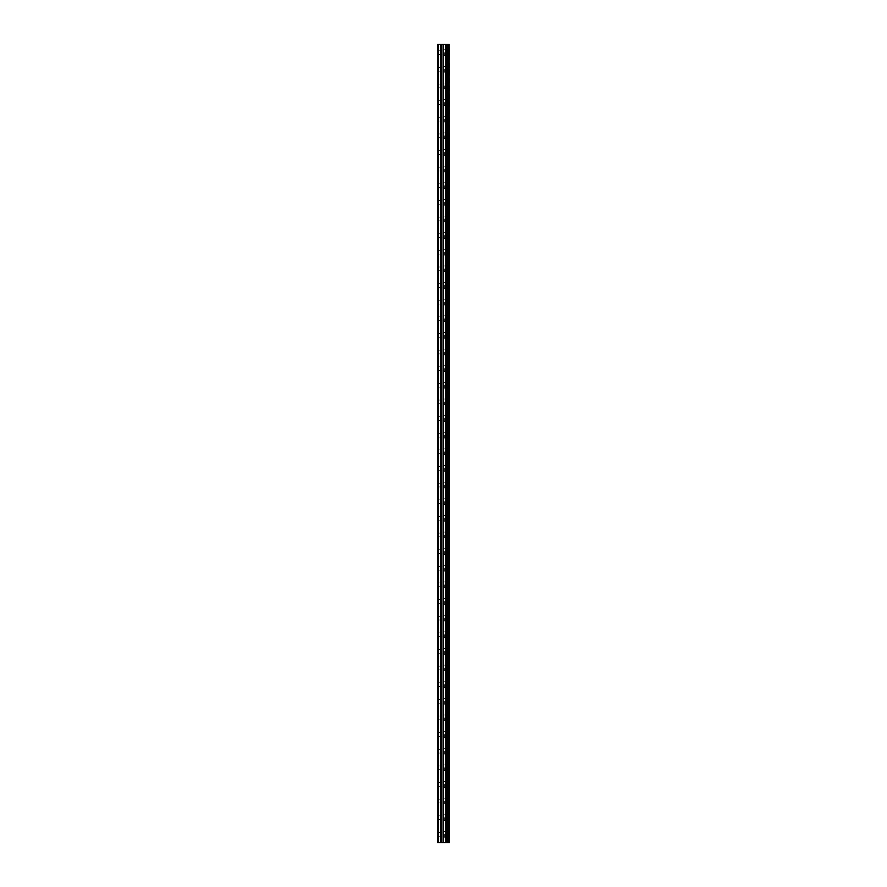 <?xml version="1.0" encoding="UTF-8"?>
<svg xmlns="http://www.w3.org/2000/svg" width="887" height="887" viewBox="0 0 887 887"><rect width="100%" height="100%" fill="white"/><g stroke="black" fill="none" stroke-linecap="round" stroke-linejoin="round"><path stroke-width="0.67" stroke-dasharray="4.43 3.33" d="M437.679 52.666L437.679 54.539L437.679 52.666M444.332 52.666L444.332 55.571L444.332 52.666M449.321 52.666L449.321 55.571L449.321 52.666M437.679 69.297L437.679 71.171L437.679 69.297M444.332 69.297L444.332 72.202L444.332 69.297M449.321 69.297L449.321 72.202L449.321 69.297M437.679 85.928L437.679 87.802L437.679 85.928M444.332 85.928L444.332 88.833L444.332 85.928M449.321 85.928L449.321 88.833L449.321 85.928M437.679 102.559L437.679 104.433L437.679 102.559M444.332 102.559L444.332 105.464L444.332 102.559M449.321 102.559L449.321 105.464L449.321 102.559M437.679 119.191L437.679 121.064L437.679 119.191M444.332 119.191L444.332 122.096L444.332 119.191M449.321 119.191L449.321 122.096L449.321 119.191M437.679 135.822L437.679 137.696L437.679 135.822M444.332 135.822L444.332 138.727L444.332 135.822M449.321 135.822L449.321 138.727L449.321 135.822M437.679 152.453L437.679 154.327L437.679 152.453M444.332 152.453L444.332 155.358L444.332 152.453M449.321 152.453L449.321 155.358L449.321 152.453M437.679 169.084L437.679 170.958L437.679 169.084M444.332 169.084L444.332 171.989L444.332 169.084M449.321 169.084L449.321 171.989L449.321 169.084M437.679 185.716L437.679 187.589L437.679 185.716M444.332 185.716L444.332 188.621L444.332 185.716M449.321 185.716L449.321 188.621L449.321 185.716M437.679 202.347L437.679 204.221L437.679 202.347M444.332 202.347L444.332 205.252L444.332 202.347M449.321 202.347L449.321 205.252L449.321 202.347M437.679 218.978L437.679 220.852L437.679 218.978M444.332 218.978L444.332 221.883L444.332 218.978M449.321 218.978L449.321 221.883L449.321 218.978M437.679 235.609L437.679 237.483L437.679 235.609M444.332 235.609L444.332 238.514L444.332 235.609M449.321 235.609L449.321 238.514L449.321 235.609M437.679 252.241L437.679 254.114L437.679 252.241M444.332 252.241L444.332 255.146L444.332 252.241M449.321 252.241L449.321 255.146L449.321 252.241M437.679 268.872L437.679 270.746L437.679 268.872M444.332 268.872L444.332 271.777L444.332 268.872M449.321 268.872L449.321 271.777L449.321 268.872M437.679 285.503L437.679 287.377L437.679 285.503M444.332 285.503L444.332 288.408L444.332 285.503M449.321 285.503L449.321 288.408L449.321 285.503M437.679 302.134L437.679 304.008L437.679 302.134M444.332 302.134L444.332 305.039L444.332 302.134M449.321 302.134L449.321 305.039L449.321 302.134M437.679 318.766L437.679 320.639L437.679 318.766M444.332 318.766L444.332 321.671L444.332 318.766M449.321 318.766L449.321 321.671L449.321 318.766M437.679 335.397L437.679 337.271L437.679 335.397M444.332 335.397L444.332 338.302L444.332 335.397M449.321 335.397L449.321 338.302L449.321 335.397M437.679 352.028L437.679 353.902L437.679 352.028M444.332 352.028L444.332 354.933L444.332 352.028M449.321 352.028L449.321 354.933L449.321 352.028M437.679 368.659L437.679 370.533L437.679 368.659M444.332 368.659L444.332 371.564L444.332 368.659M449.321 368.659L449.321 371.564L449.321 368.659M437.679 385.291L437.679 387.164L437.679 385.291M444.332 385.291L444.332 388.196L444.332 385.291M449.321 385.291L449.321 388.196L449.321 385.291M437.679 401.922L437.679 403.796L437.679 401.922M444.332 401.922L444.332 404.827L444.332 401.922M449.321 401.922L449.321 404.827L449.321 401.922M437.679 418.553L437.679 420.427L437.679 418.553M444.332 418.553L444.332 421.458L444.332 418.553M449.321 418.553L449.321 421.458L449.321 418.553M437.679 435.184L437.679 437.058L437.679 435.184M444.332 435.184L444.332 438.089L444.332 435.184M449.321 435.184L449.321 438.089L449.321 435.184M437.679 451.816L437.679 453.689L437.679 451.816M444.332 451.816L444.332 454.721L444.332 451.816M449.321 451.816L449.321 454.721L449.321 451.816M437.679 468.447L437.679 470.321L437.679 468.447M444.332 468.447L444.332 471.352L444.332 468.447M449.321 468.447L449.321 471.352L449.321 468.447M437.679 485.078L437.679 486.952L437.679 485.078M444.332 485.078L444.332 487.983L444.332 485.078M449.321 485.078L449.321 487.983L449.321 485.078M437.679 501.709L437.679 503.583L437.679 501.709M444.332 501.709L444.332 504.614L444.332 501.709M449.321 501.709L449.321 504.614L449.321 501.709M437.679 518.341L437.679 520.214L437.679 518.341M444.332 518.341L444.332 521.246L444.332 518.341M449.321 518.341L449.321 521.246L449.321 518.341M437.679 534.972L437.679 536.846L437.679 534.972M444.332 534.972L444.332 537.877L444.332 534.972M449.321 534.972L449.321 537.877L449.321 534.972M437.679 551.603L437.679 553.477L437.679 551.603M444.332 551.603L444.332 554.508L444.332 551.603M449.321 551.603L449.321 554.508L449.321 551.603M437.679 568.234L437.679 570.108L437.679 568.234M444.332 568.234L444.332 571.139L444.332 568.234M449.321 568.234L449.321 571.139L449.321 568.234M437.679 584.866L437.679 586.739L437.679 584.866M444.332 584.866L444.332 587.771L444.332 584.866M449.321 584.866L449.321 587.771L449.321 584.866M437.679 601.497L437.679 603.371L437.679 601.497M444.332 601.497L444.332 604.402L444.332 601.497M449.321 601.497L449.321 604.402L449.321 601.497M437.679 618.128L437.679 620.002L437.679 618.128M444.332 618.128L444.332 621.033L444.332 618.128M449.321 618.128L449.321 621.033L449.321 618.128M437.679 634.759L437.679 636.633L437.679 634.759M444.332 634.759L444.332 637.664L444.332 634.759M449.321 634.759L449.321 637.664L449.321 634.759M437.679 651.391L437.679 653.264L437.679 651.391M444.332 651.391L444.332 654.296L444.332 651.391M449.321 651.391L449.321 654.296L449.321 651.391M437.679 668.022L437.679 669.896L437.679 668.022M444.332 668.022L444.332 670.927L444.332 668.022M449.321 668.022L449.321 670.927L449.321 668.022M437.679 684.653L437.679 686.527L437.679 684.653M444.332 684.653L444.332 687.558L444.332 684.653M449.321 684.653L449.321 687.558L449.321 684.653M437.679 701.284L437.679 703.158L437.679 701.284M444.332 701.284L444.332 704.189L444.332 701.284M449.321 701.284L449.321 704.189L449.321 701.284M437.679 717.916L437.679 719.789L437.679 717.916M444.332 717.916L444.332 720.821L444.332 717.916M449.321 717.916L449.321 720.821L449.321 717.916M437.679 734.547L437.679 736.421L437.679 734.547M444.332 734.547L444.332 737.452L444.332 734.547M449.321 734.547L449.321 737.452L449.321 734.547M437.679 751.178L437.679 753.052L437.679 751.178M444.332 751.178L444.332 754.083L444.332 751.178M449.321 751.178L449.321 754.083L449.321 751.178M437.679 767.809L437.679 769.683L437.679 767.809M444.332 767.809L444.332 770.714L444.332 767.809M449.321 767.809L449.321 770.714L449.321 767.809M437.679 784.441L437.679 786.314L437.679 784.441M444.332 784.441L444.332 787.346L444.332 784.441M449.321 784.441L449.321 787.346L449.321 784.441M437.679 801.072L437.679 802.946L437.679 801.072M444.332 801.072L444.332 803.977L444.332 801.072M449.321 801.072L449.321 803.977L449.321 801.072M437.679 817.703L437.679 819.577L437.679 817.703M444.332 817.703L444.332 820.608L444.332 817.703M449.321 817.703L449.321 820.608L449.321 817.703M437.679 834.334L437.679 836.208L437.679 834.334M444.332 834.334L444.332 837.239L444.332 834.334M449.321 834.334L449.321 837.239L449.321 834.334M448.822 834.334L448.822 837.239L448.822 834.334M448.822 817.703L448.822 820.608L448.822 817.703M448.822 801.072L448.822 803.977L448.822 801.072M448.822 784.441L448.822 787.346L448.822 784.441M448.822 767.809L448.822 770.714L448.822 767.809M448.822 751.178L448.822 754.083L448.822 751.178M448.822 734.547L448.822 737.452L448.822 734.547M448.822 717.916L448.822 720.821L448.822 717.916M448.822 701.284L448.822 704.189L448.822 701.284M448.822 684.653L448.822 687.558L448.822 684.653M448.822 668.022L448.822 670.927L448.822 668.022M448.822 651.391L448.822 654.296L448.822 651.391M448.822 634.759L448.822 637.664L448.822 634.759M448.822 618.128L448.822 621.033L448.822 618.128M448.822 601.497L448.822 604.402L448.822 601.497M448.822 584.866L448.822 587.771L448.822 584.866M448.822 568.234L448.822 571.139L448.822 568.234M448.822 551.603L448.822 554.508L448.822 551.603M448.822 534.972L448.822 537.877L448.822 534.972M448.822 518.341L448.822 521.246L448.822 518.341M448.822 501.709L448.822 504.614L448.822 501.709M448.822 485.078L448.822 487.983L448.822 485.078M448.822 468.447L448.822 471.352L448.822 468.447M448.822 451.816L448.822 454.721L448.822 451.816M448.822 435.184L448.822 438.089L448.822 435.184M448.822 418.553L448.822 421.458L448.822 418.553M448.822 401.922L448.822 404.827L448.822 401.922M448.822 385.291L448.822 388.196L448.822 385.291M448.822 368.659L448.822 371.564L448.822 368.659M448.822 352.028L448.822 354.933L448.822 352.028M448.822 335.397L448.822 338.302L448.822 335.397M448.822 318.766L448.822 321.671L448.822 318.766M448.822 302.134L448.822 305.039L448.822 302.134M448.822 285.503L448.822 288.408L448.822 285.503M448.822 268.872L448.822 271.777L448.822 268.872M448.822 252.241L448.822 255.146L448.822 252.241M448.822 235.609L448.822 238.514L448.822 235.609M448.822 218.978L448.822 221.883L448.822 218.978M448.822 202.347L448.822 205.252L448.822 202.347M448.822 185.716L448.822 188.621L448.822 185.716M448.822 169.084L448.822 171.989L448.822 169.084M448.822 152.453L448.822 155.358L448.822 152.453M448.822 135.822L448.822 138.727L448.822 135.822M448.822 119.191L448.822 122.096L448.822 119.191M448.822 102.559L448.822 105.464L448.822 102.559M448.822 85.928L448.822 88.833L448.822 85.928M448.822 69.297L448.822 72.202L448.822 69.297M448.822 52.666L448.822 55.571L448.822 52.666M444.487 842.65L443.578 842.65L444.487 842.65M443.422 842.65L442.513 842.65L443.422 842.65M442.513 842.65L444.642 842.65L442.513 842.65M442.358 842.65L444.387 842.65L442.358 842.65M438.3 842.65L438.3 44.35L437.679 44.35L437.679 842.65L437.679 44.35L437.679 842.65L437.679 44.35L437.679 842.65L440.695 842.65L440.695 44.35L449.321 44.35L449.321 842.65L449.066 44.35M449.066 842.65L440.695 842.65M444.487 44.35L443.578 44.35L444.487 44.35M443.422 44.35L442.513 44.35L443.422 44.35M442.358 44.35L444.642 44.35L442.358 44.35M438.3 44.35L440.695 44.35M437.89 842.65L437.89 44.35L437.89 842.65M440.795 842.65L440.795 44.35M441.349 842.65L441.349 44.35M441.526 842.65L441.526 44.35M441.538 842.65L441.538 44.35M441.715 842.65L441.715 44.35M443.234 842.65L443.234 44.35M443.378 842.65L443.378 44.35M445.95 842.65L445.95 44.35M446.094 842.65L446.094 44.35M447.613 842.65L447.613 44.35M447.791 842.65L447.791 44.35M447.802 842.65L447.802 44.35M447.979 842.65L447.979 44.35M448.534 842.65L448.534 44.35M448.634 842.65L448.634 44.35M449.155 842.65L449.155 44.35M437.679 54.539L444.332 54.539M437.679 71.171L444.332 71.171M437.679 87.802L444.332 87.802M437.679 104.433L444.332 104.433M437.679 121.064L444.332 121.064M437.679 137.696L444.332 137.696M437.679 154.327L444.332 154.327M437.679 170.958L444.332 170.958M437.679 187.589L444.332 187.589M437.679 204.221L444.332 204.221M437.679 220.852L444.332 220.852M437.679 237.483L444.332 237.483M437.679 254.114L444.332 254.114M437.679 270.746L444.332 270.746M437.679 287.377L444.332 287.377M437.679 304.008L444.332 304.008M437.679 320.639L444.332 320.639M437.679 337.271L444.332 337.271M437.679 353.902L444.332 353.902M437.679 370.533L444.332 370.533M437.679 387.164L444.332 387.164M437.679 403.796L444.332 403.796M437.679 420.427L444.332 420.427M437.679 437.058L444.332 437.058M437.679 453.689L444.332 453.689M437.679 470.321L444.332 470.321M437.679 486.952L444.332 486.952M437.679 503.583L444.332 503.583M437.679 520.214L444.332 520.214M437.679 536.846L444.332 536.846M437.679 553.477L444.332 553.477M437.679 570.108L444.332 570.108M437.679 586.739L444.332 586.739M437.679 603.371L444.332 603.371M437.679 620.002L444.332 620.002M437.679 636.633L444.332 636.633M437.679 653.264L444.332 653.264M437.679 669.896L444.332 669.896M437.679 686.527L444.332 686.527M437.679 703.158L444.332 703.158M437.679 719.789L444.332 719.789M437.679 736.421L444.332 736.421M437.679 753.052L444.332 753.052M437.679 769.683L444.332 769.683M437.679 786.314L444.332 786.314M437.679 802.946L444.332 802.946M437.679 819.577L444.332 819.577M437.679 836.208L444.332 836.208M444.332 837.239L448.822 837.239M444.332 820.608L448.822 820.608M444.332 803.977L448.822 803.977M444.332 787.346L448.822 787.346M444.332 770.714L448.822 770.714M444.332 754.083L448.822 754.083M444.332 737.452L448.822 737.452M444.332 720.821L448.822 720.821M444.332 704.189L448.822 704.189M444.332 687.558L448.822 687.558M444.332 670.927L448.822 670.927M444.332 654.296L448.822 654.296M444.332 637.664L448.822 637.664M444.332 621.033L448.822 621.033M444.332 604.402L448.822 604.402M444.332 587.771L448.822 587.771M444.332 571.139L448.822 571.139M444.332 554.508L448.822 554.508M444.332 537.877L448.822 537.877M444.332 521.246L448.822 521.246M444.332 504.614L448.822 504.614M444.332 487.983L448.822 487.983M444.332 471.352L448.822 471.352M444.332 454.721L448.822 454.721M444.332 438.089L448.822 438.089M444.332 421.458L448.822 421.458M444.332 404.827L448.822 404.827M444.332 388.196L448.822 388.196M444.332 371.564L448.822 371.564M444.332 354.933L448.822 354.933M444.332 338.302L448.822 338.302M444.332 321.671L448.822 321.671M444.332 305.039L448.822 305.039M444.332 288.408L448.822 288.408M444.332 271.777L448.822 271.777M444.332 255.146L448.822 255.146M444.332 238.514L448.822 238.514M444.332 221.883L448.822 221.883M444.332 205.252L448.822 205.252M444.332 188.621L448.822 188.621M444.332 171.989L448.822 171.989M444.332 155.358L448.822 155.358M444.332 138.727L448.822 138.727M444.332 122.096L448.822 122.096M444.332 105.464L448.822 105.464M444.332 88.833L448.822 88.833M444.332 72.202L448.822 72.202M444.332 55.571L448.822 55.571M444.332 49.761L448.822 49.761M444.332 66.392L448.822 66.392M444.332 83.023L448.822 83.023M444.332 99.654L448.822 99.654M444.332 116.286L448.822 116.286M444.332 132.917L448.822 132.917M444.332 149.548L448.822 149.548M444.332 166.179L448.822 166.179M444.332 182.811L448.822 182.811M444.332 199.442L448.822 199.442M444.332 216.073L448.822 216.073M444.332 232.704L448.822 232.704M444.332 249.336L448.822 249.336M444.332 265.967L448.822 265.967M444.332 282.598L448.822 282.598M444.332 299.229L448.822 299.229M444.332 315.861L448.822 315.861M444.332 332.492L448.822 332.492M444.332 349.123L448.822 349.123M444.332 365.754L448.822 365.754M444.332 382.386L448.822 382.386M444.332 399.017L448.822 399.017M444.332 415.648L448.822 415.648M444.332 432.279L448.822 432.279M444.332 448.911L448.822 448.911M444.332 465.542L448.822 465.542M444.332 482.173L448.822 482.173M444.332 498.804L448.822 498.804M444.332 515.436L448.822 515.436M444.332 532.067L448.822 532.067M444.332 548.698L448.822 548.698M444.332 565.329L448.822 565.329M444.332 581.961L448.822 581.961M444.332 598.592L448.822 598.592M444.332 615.223L448.822 615.223M444.332 631.854L448.822 631.854M444.332 648.486L448.822 648.486M444.332 665.117L448.822 665.117M444.332 681.748L448.822 681.748M444.332 698.379L448.822 698.379M444.332 715.011L448.822 715.011M444.332 731.642L448.822 731.642M444.332 748.273L448.822 748.273M444.332 764.904L448.822 764.904M444.332 781.536L448.822 781.536M444.332 798.167L448.822 798.167M444.332 814.798L448.822 814.798M444.332 831.429L448.822 831.429M437.679 832.461L444.332 832.461M437.679 815.829L444.332 815.829M437.679 799.198L444.332 799.198M437.679 782.567L444.332 782.567M437.679 765.936L444.332 765.936M437.679 749.304L444.332 749.304M437.679 732.673L444.332 732.673M437.679 716.042L444.332 716.042M437.679 699.411L444.332 699.411M437.679 682.779L444.332 682.779M437.679 666.148L444.332 666.148M437.679 649.517L444.332 649.517M437.679 632.886L444.332 632.886M437.679 616.254L444.332 616.254M437.679 599.623L444.332 599.623M437.679 582.992L444.332 582.992M437.679 566.361L444.332 566.361M437.679 549.729L444.332 549.729M437.679 533.098L444.332 533.098M437.679 516.467L444.332 516.467M437.679 499.836L444.332 499.836M437.679 483.204L444.332 483.204M437.679 466.573L444.332 466.573M437.679 449.942L444.332 449.942M437.679 433.311L444.332 433.311M437.679 416.679L444.332 416.679M437.679 400.048L444.332 400.048M437.679 383.417L444.332 383.417M437.679 366.786L444.332 366.786M437.679 350.154L444.332 350.154M437.679 333.523L444.332 333.523M437.679 316.892L444.332 316.892M437.679 300.261L444.332 300.261M437.679 283.629L444.332 283.629M437.679 266.998L444.332 266.998M437.679 250.367L444.332 250.367M437.679 233.736L444.332 233.736M437.679 217.104L444.332 217.104M437.679 200.473L444.332 200.473M437.679 183.842L444.332 183.842M437.679 167.211L444.332 167.211M437.679 150.579L444.332 150.579M437.679 133.948L444.332 133.948M437.679 117.317L444.332 117.317M437.679 100.686L444.332 100.686M437.679 84.054L444.332 84.054M437.679 67.423L444.332 67.423M437.679 50.792L444.332 50.792"/><path stroke-width="1.33" d="M449.155 44.35L449.321 842.65L449.155 44.35L437.679 44.35L437.679 842.65L438.3 842.65L438.3 44.35M438.3 842.65L449.155 842.65M449.066 842.65L449.066 44.35M448.634 842.65L448.634 44.35M448.534 842.65L448.534 44.35M447.979 842.65L447.979 44.35M447.802 842.65L447.802 44.35M447.791 842.65L447.791 44.35M447.613 842.65L447.613 44.35M446.094 842.65L446.094 44.35M445.95 842.65L445.95 44.35M443.378 842.65L443.378 44.35M443.234 842.65L443.234 44.35M441.715 842.65L441.715 44.35M441.538 842.65L441.538 44.35M441.526 842.65L441.526 44.35M441.349 842.65L441.349 44.35M440.795 842.65L440.795 44.35M440.695 842.65L440.695 44.35"/></g></svg>
